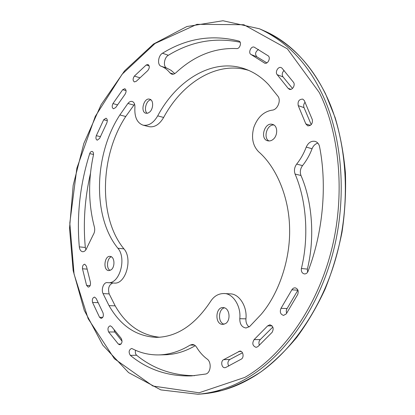 <?xml version="1.0" encoding="UTF-8"?>
<svg xmlns="http://www.w3.org/2000/svg" width="415" height="415" viewBox="0 0 415 415"><rect width="100%" height="100%" fill="white"/><g stroke="black" fill="none" stroke-linecap="round" stroke-linejoin="round"><path stroke-width="0.62" d="M286.262 313.885L297.737 294.443C298.816 290.905 297.918 288.684 295.039 287.792L293.421 288.155L292.155 289.328L281.017 308.309C279.575 312.002 280.426 314.368 283.58 315.405L286.262 313.885M109.036 305.637C120.594 325.868 136.411 336.44 156.491 337.364C176.899 336.944 194.889 325.023 210.467 301.596C213.86 296.237 218.373 293.545 224.017 293.524C232.919 293.27 241.25 306.218 239.782 318.694C239.777 324.193 241.846 327.295 246.002 327.995L249.695 326.465L261.03 314.503C278.885 293.768 290.484 259.251 289.597 228.224C289.11 197.115 276.317 166.991 258.571 151.708C252.683 145.572 251.117 137.407 253.871 127.208C257.585 117.3 263.65 111.619 272.048 110.162C277.36 110.027 281.386 100.663 277.972 96.301L268.713 84.805C262.078 77.662 254.488 72.485 245.939 69.279C213.445 57.016 176.915 79.768 157.721 115.852C153.524 122.975 148.632 126.077 143.045 125.154C137.106 122.933 134.393 117.072 134.896 107.568C135.067 104.258 134.159 102.22 132.183 101.452C130.652 101.13 129.226 101.8 127.908 103.46L119.857 114.965C93.915 154.619 92.223 216.853 117.881 248.248C126.891 258.363 119.525 284.28 108.019 282.677L107.215 282.594C103.646 282.164 100.99 289.302 103.05 293.602L109.036 305.637L115.178 305.855C125.994 324.722 140.804 335.19 159.599 337.25M207.059 358.996C202.992 355.961 199.506 352.06 196.606 347.277C195.501 345.482 194.049 344.543 192.254 344.466L190.086 345.119C179.908 351.355 169.486 354.623 158.815 354.918C149.26 355.038 140.405 352.963 132.25 348.693L131.462 348.501C128.806 349.985 128.437 352.278 130.357 355.385C147.771 369.682 168.142 376.524 191.455 375.902L205.524 374.06C210.81 373.313 211.935 362.191 207.059 358.996M94.413 227.104C88.379 204.263 88.053 180.26 93.422 155.101C93.712 153.104 93.287 151.88 92.146 151.434C91.087 151.366 90.268 152.103 89.702 153.643C80.038 184.25 76.568 215.323 79.301 246.868C79.685 249.747 80.8 251.366 82.647 251.729C84.494 251.734 85.921 250.395 86.922 247.714L93.157 234.937C94.63 232.55 95.051 229.936 94.413 227.104M175.841 72.827C194.256 55.714 214.545 47.632 236.706 48.571C239.849 48.991 242.049 42.174 239.04 41.127L238.858 41.064C212.164 34.248 186.714 38.299 162.504 53.224C158.094 55.631 157.072 65.062 161.098 66.234C164.485 67.489 167.458 69.725 170.005 72.947L171.628 74.124L172.822 74.28L174.393 73.844L175.841 72.827M295.091 174.067C306.452 200.424 309.139 237.012 301.399 268.5C301.062 271.535 302.073 273.35 304.449 273.942C306.114 273.942 307.313 273.075 308.034 271.348C322.969 232.742 327.238 185.329 319.566 146.723C318.995 144.01 317.542 142.231 315.203 141.391C311.328 140.68 308.34 142.578 306.244 147.086C303.868 153.41 300.673 159.085 296.668 164.101C294.401 167.261 293.877 170.586 295.091 174.067L300.974 175.483C312.334 201.638 315.052 237.904 307.37 269.107L307.598 272.219M267.675 325.858L254.115 339.605C251.905 343.33 252.564 345.918 256.102 347.365L257.824 346.665L272.152 332.291C274.009 328.545 273.257 326.045 269.906 324.789L267.675 325.858L272.136 325.92M102.936 312.671L96.187 298.499L94.568 297.088C92.592 297.705 91.922 299.495 92.566 302.462L99.553 317.288L101.12 318.435C103.247 317.636 103.854 315.716 102.936 312.671M115.697 107.537L125.086 94.231C126.492 91.658 126.393 89.816 124.796 88.706L122.7 89.687L112.947 103.589C111.796 106.116 111.977 107.848 113.497 108.782L115.697 107.537M277.22 74.705L288.124 88.322L289.343 89.282C292.414 90.558 295.532 84.997 293.55 82.378L282.008 68.169L281.157 67.588C277.972 66.234 274.844 72.371 277.22 74.705L283.025 76.9L292.497 88.426M251.065 54.526L264.656 63.127C267.893 64.517 270.995 57.721 268.178 55.828L254.245 47.17C250.982 45.702 247.885 53.058 251.065 54.526L256.885 56.814L266.876 62.867M312.339 119.665L304.283 100.513L302.748 99.097C299.018 99.247 297.519 101.431 298.24 105.643L305.824 123.893L307.702 125.849C311.177 125.812 312.723 123.748 312.339 119.665M99.647 138.33L106.764 123.053C107.667 120.604 107.412 118.991 105.986 118.208L103.672 119.769L96.296 135.689C95.6 138.039 95.927 139.544 97.271 140.197L99.647 138.33M146.225 64.973L134.387 76.085C132.696 78.674 132.707 80.629 134.408 81.942L136.338 81.236L147.714 70.649C149.696 68.086 149.794 66.032 148.01 64.486L146.225 64.973L149.187 65.949M121.092 338.225L111.677 326.667L110.24 325.806C107.936 326.802 107.397 328.851 108.621 331.964L118.394 344.108L119.728 344.751C122.192 343.516 122.648 341.343 121.092 338.225M82.492 268.78L86.585 285.39L88.255 287.123C90.076 286.651 90.786 284.996 90.397 282.153L86.429 266.223L84.753 264.205C83.067 264.542 82.31 266.067 82.492 268.78L87.041 269.122M225.703 367.508L241.426 359.048C244.274 357.382 243.226 350.877 239.854 351.085L223.644 359.67C220.531 360.905 221.397 367.955 224.883 367.706L225.703 367.508M111.256 269.755L108.792 270.611C102.676 270.383 104.461 255.417 110.1 256.392C114.706 256.537 115.271 266.752 111.256 269.755M273.039 139.44C271.426 140.763 269.641 141.214 267.685 140.794C259.546 139.004 264.609 121.616 272.613 124.443C277.951 125.569 277.988 135.736 273.039 139.44M225.589 323.57L222.808 324.411C214.41 324.499 215.452 306.768 223.14 307.608C229.656 307.546 231.165 320.23 225.589 323.57M149.805 111.946L147.942 113.139L145.909 113.254C139.969 112.045 143.906 97.177 149.716 99.211C153.669 99.937 153.529 108.631 149.805 111.946M297.923 290.137L287.081 308.553C286.205 309.917 286.07 311.489 286.677 313.268M224.017 293.524L230.154 293.872C239.045 293.628 247.382 306.467 245.929 318.839C245.747 322.362 246.801 325.075 249.073 326.979M248.829 70.441C217.097 60.471 182.216 82.808 163.645 117.466C159.453 124.526 154.562 127.597 148.969 126.668L143.045 125.154M134.605 104.196L125.745 116.501C99.818 155.838 98.22 217.683 123.95 248.876C132.987 258.929 125.652 284.654 114.13 283.056L108.019 282.677M112.906 282.978C108.963 284.654 107.718 288.295 109.171 293.903L115.178 305.855M195.273 345.664C185.417 351.458 175.348 354.493 165.056 354.773L158.815 354.918M135.606 350.296C135.041 352.319 135.368 353.969 136.587 355.24C153.171 368.728 172.505 375.539 194.588 375.684M90.465 173.397C84.764 198.261 83.047 222.954 85.314 247.47L85.884 249.835M240.166 42.237C214.929 37.106 190.988 41.453 168.345 55.278C163.941 57.659 162.929 67.017 166.954 68.195L171.105 70.353L174.808 73.616M317.838 143.092C315.151 143.948 313.226 145.836 312.07 148.746C309.704 155.018 306.524 160.636 302.535 165.606C300.278 168.734 299.755 172.028 300.974 175.483M272.826 327.036L260.262 339.574C258.836 341.125 258.55 343.013 259.411 345.254M284.109 70.451C282.055 72.542 281.692 74.695 283.025 76.9M258.535 49.478C255.298 51.761 254.748 54.204 256.885 56.814M305.113 102.199C303.656 103.973 303.298 105.784 304.039 107.641L311.229 124.64M114.099 329.935L114.799 331.99L122.062 341.213M242.469 352.797L229.863 359.468C227.731 361.123 227.363 363.333 228.753 366.108M147.252 113.316C143.393 110.836 146.256 99.994 150.904 99.859M224.142 324.234C217.476 322.616 218.383 308.864 224.458 307.852M269.003 140.976C262.954 138.065 266.959 124.225 273.822 125.003M110.131 270.414C105.872 268.531 107.189 257.85 111.376 256.812M246.22 378.625C279.866 359.681 316.536 314.233 332.617 254.084C348.74 193.955 340.658 130.704 321.148 91.948C306.623 62.151 286.06 41.101 259.453 28.785L222.969 20.75L186.854 26.539L153.503 44.032L124.567 70.856L101.099 104.72L83.814 143.528L73.175 185.339L69.533 228.328L73.165 270.653L84.245 310.332L102.801 345.156L128.577 372.603L160.812 389.898L197.913 394.25C214.809 392.803 230.911 387.594 246.22 378.625M319.265 92.498C338.599 131.021 346.577 193.847 330.584 253.575C314.622 313.325 278.252 358.503 244.86 377.375L199.065 392.782L152.912 386.033L114.4 358.747L88.151 318.689L74.072 274.144L69.813 223.047L76.879 168.142L95.274 116.418L122.155 74.207L155.054 43.471L196.969 24.329L243.849 24.729L287.377 48.846L319.265 92.498M259.453 28.785L263.582 30.58C290.173 42.88 310.726 63.853 325.241 93.494C344.746 132.048 352.849 194.9 336.809 254.623C320.811 314.368 284.249 359.52 250.655 378.361C235.367 387.278 219.286 392.46 202.401 393.908L197.913 394.25M281.017 308.309L287.081 308.553M291.864 289.815L297.877 290.22M103.05 293.602L109.171 293.903M117.881 248.248L123.95 248.876M119.857 114.965L125.745 116.501M127.908 103.46L133.791 105.088M157.721 115.852L163.645 117.466M239.782 318.694L245.929 318.839M130.357 355.385L136.587 355.24M190.086 345.119L194.443 345.062M79.301 246.868L85.314 247.47M89.702 153.643L93.525 154.442M170.005 72.947L173.62 74.14M161.098 66.234L166.954 68.195M162.504 53.224L168.345 55.278M238.858 41.064L239.216 41.21M296.668 164.101L302.535 165.606M306.244 147.086L312.07 148.746M301.399 268.5L307.37 269.107M254.115 339.605L260.262 339.574M99.553 317.288L102.77 317.356M92.566 302.462L97.987 302.67M112.947 103.589L117.471 104.819M122.7 89.687L126.077 90.667M288.124 88.322L290.905 89.334M264.132 62.831L265.237 63.262M305.824 123.893L310.404 125.361M298.24 105.643L304.039 107.641M96.296 135.689L100.373 136.623M103.672 119.769L107.329 120.687M134.387 76.085L139.798 77.771M118.394 344.108L121.066 344.082M108.621 331.964L114.799 331.99M86.585 285.39L90.159 285.598M223.644 359.67L229.863 359.468M238.568 351.495L241.167 351.438M263.582 30.58C288.814 41.401 309.445 62.442 325.479 93.691L335.18 117.73C340.284 135.103 343.698 153.451 345.415 172.78C346.1 192.446 344.969 212.247 342.017 232.182C338.043 251.921 332.41 270.902 325.116 289.115C316.977 306.649 307.577 322.673 296.922 337.188C285.707 350.665 273.776 362.181 261.134 371.731C248.248 380.088 235.201 386.344 221.984 390.505L202.401 393.908"/></g></svg>
